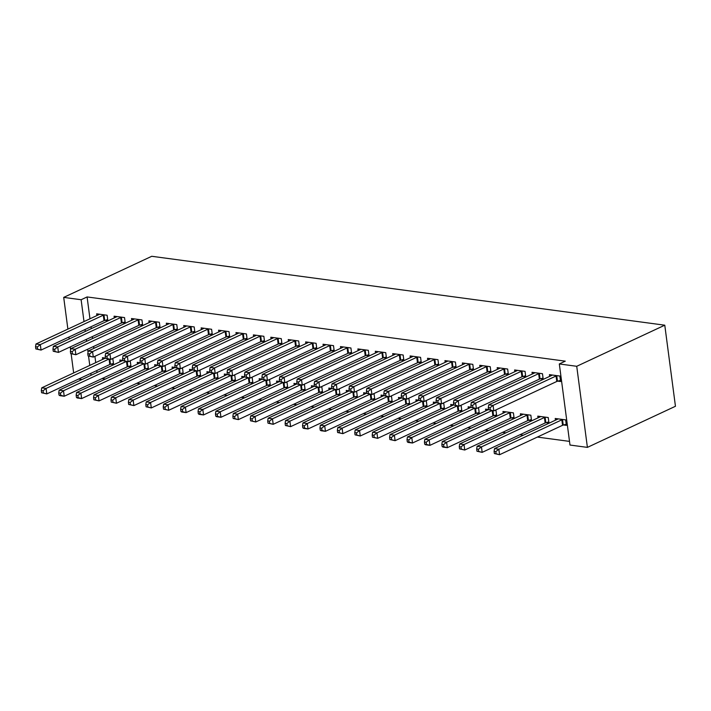 <?xml version="1.0" encoding="UTF-8"?>
<svg xmlns="http://www.w3.org/2000/svg" width="711" height="711" viewBox="0 0 711 711"><rect width="100%" height="100%" fill="white"/><g stroke="black" fill="none" stroke-linecap="round" stroke-linejoin="round"><path stroke-width="1.07" d="M102.011 378.599L105.397 379.052M119.43 380.936L122.816 381.398M136.841 383.282L140.227 383.736M154.251 385.62L157.638 386.073M171.671 387.957L175.057 388.41M189.082 390.295L192.468 390.748M206.501 392.632L209.887 393.085M223.912 394.969L227.298 395.432M241.322 397.307L244.708 397.769M258.742 399.653L262.128 400.106M276.152 401.991L279.539 402.444M293.572 404.328L296.949 404.781M310.983 406.665L314.369 407.119M328.393 409.003L331.779 409.456M345.813 411.34L349.199 411.802M363.223 413.686L366.609 414.14M380.634 416.024L384.02 416.477M398.053 418.361L401.439 418.815M415.464 420.699L418.85 421.152M432.883 423.036L436.27 423.489M450.294 425.374L453.68 425.827M467.705 427.711L471.091 428.173M485.124 430.057L488.51 430.51M502.535 432.395L505.921 432.848M519.954 434.732L523.332 435.185M537.365 437.069L569.511 441.389M82.014 379.505L78.628 379.052M89.968 318.804L87.089 296.94L565.281 361.161L559.317 363.952L569.991 445.042L587.402 447.379L675.45 406.274L664.776 325.194L151.754 256.289L63.706 297.394L81.125 299.731L84.005 321.585M128.211 366.512L131.028 366.894L130.309 361.41L129.189 361.259M120.088 361.73L119.857 360.006L122.879 360.415M122.434 322.678L125.26 323.061L124.532 317.577L114.089 316.182L114.311 317.906M163.032 371.186L165.859 371.569L165.13 366.085L164.019 365.943M154.909 366.414L154.687 364.69L157.709 365.09M157.264 327.362L160.082 327.735L159.362 322.261L148.919 320.857L149.141 322.581M197.862 375.87L200.68 376.243L199.96 370.769L198.849 370.618M189.739 371.089L189.517 369.365L192.539 369.773M192.094 332.037L194.912 332.41L194.192 326.936L183.74 325.531L183.971 327.256M232.693 380.545L235.51 380.918L234.79 375.444L233.67 375.292M224.569 375.764L224.338 374.039L227.369 374.448M226.925 336.712L229.742 337.094L229.022 331.61L218.57 330.206L218.801 331.939M267.523 385.22L270.34 385.602L269.62 380.118L268.5 379.967M259.399 380.447L259.168 378.714L262.19 379.123M261.746 341.387L264.572 341.769L263.843 336.294L253.4 334.89L253.623 336.614M302.353 389.895L305.17 390.277L304.45 384.802L303.33 384.651M294.221 385.122L293.999 383.398L297.02 383.798M296.576 346.07L299.393 346.444L298.673 340.969L288.231 339.565L288.453 341.289M337.174 394.578L339.991 394.952L339.271 389.477L338.16 389.326M329.051 389.797L328.829 388.073L331.85 388.482M331.406 350.745L334.223 351.127L333.503 345.644L323.052 344.24L323.283 345.964M372.004 399.253L374.821 399.635L374.102 394.152L372.982 394.001M363.881 394.472L363.65 392.748L366.68 393.156M366.236 355.42L369.053 355.802L368.334 350.319L357.882 348.923L358.113 350.647M406.834 403.928L409.652 404.31L408.932 398.827L407.812 398.684M398.711 399.155L398.48 397.431L401.511 397.831M401.066 360.104L403.884 360.477L403.164 355.002L392.712 353.598L392.934 355.322M441.664 408.612L444.482 408.985L443.762 403.51L442.642 403.359M433.541 403.83L433.31 402.106L436.332 402.515M435.887 364.779L438.705 365.152L437.985 359.677L427.542 358.273L427.764 359.997M476.486 413.287L479.312 413.669L478.583 408.185L477.472 408.034M468.362 408.505L468.14 406.781L471.162 407.19M470.718 369.453L473.535 369.836L472.815 364.352L462.363 362.948L462.594 364.681M511.316 417.961L514.133 418.344L513.413 412.86L502.97 411.456L503.192 413.189M505.548 374.128L508.365 374.51L507.645 369.036L497.193 367.631L497.424 369.356M546.146 422.636L548.963 423.018L548.243 417.544L537.792 416.139L538.023 417.864M540.378 378.812L543.195 379.185L542.475 373.71L532.024 372.306L532.255 374.03M91.017 326.74L91.266 328.66M92.314 336.605L92.563 338.525M93.612 346.47L93.861 348.381M94.91 356.327L95.736 362.628M96.785 370.573L97.043 372.493M557.788 381.149L560.606 381.523L559.886 376.048L549.434 374.644L549.665 376.368M563.556 424.982L566.374 425.356L565.654 419.881L555.211 418.477L555.433 420.201M522.958 376.475L525.776 376.848L525.056 371.373L514.613 369.969L514.835 371.693M528.735 420.299L531.552 420.681L530.833 415.197L520.381 413.802L520.603 415.526M488.128 371.791L490.954 372.173L490.226 366.689L479.783 365.294L480.005 367.018M493.905 415.624L496.722 416.006L496.002 410.523L494.883 410.371M485.782 410.842L485.551 409.118L488.573 409.527M453.307 367.116L456.124 367.498L455.404 362.015L444.953 360.61L445.184 362.334M459.075 410.949L461.892 411.322L461.172 405.848L460.053 405.697M450.952 406.168L450.721 404.443L453.751 404.852M418.477 362.441L421.294 362.814L420.574 357.34L410.123 355.935L410.354 357.66M424.245 406.265L427.062 406.648L426.342 401.173L425.231 401.022M416.122 401.493L415.899 399.769L418.921 400.169M383.647 357.757L386.464 358.14L385.744 352.665L375.301 351.261L375.524 352.985M389.415 401.591L392.241 401.973L391.512 396.489L390.401 396.338M381.292 396.818L381.069 395.085L384.091 395.494M348.817 353.083L351.643 353.465L350.914 347.981L340.471 346.577L340.693 348.31M354.593 396.916L357.411 397.289L356.691 391.814L355.571 391.663M346.47 392.134L346.239 390.41L349.261 390.819M313.995 348.408L316.813 348.781L316.093 343.306L305.641 341.902L305.872 343.626M319.763 392.241L322.581 392.614L321.861 387.14L320.741 386.988M311.64 387.459L311.409 385.735L314.44 386.144M279.165 343.733L281.983 344.106L281.263 338.632L270.811 337.227L271.042 338.951M284.933 387.557L287.751 387.939L287.031 382.456L285.92 382.314M276.81 382.785L276.588 381.06L279.61 381.46M244.335 339.049L247.152 339.431L246.433 333.948L235.981 332.552L236.212 334.277M250.103 382.882L252.929 383.265L252.201 377.781L251.09 377.63M241.98 378.101L241.758 376.377L244.78 376.786M209.505 334.374L212.322 334.757L211.602 329.273L201.16 327.869L201.382 329.593M215.282 378.208L218.099 378.581L217.379 373.106L216.26 372.955M207.159 373.426L206.928 371.702L209.949 372.111M174.684 329.7L177.501 330.073L176.781 324.598L166.33 323.194L166.552 324.918M180.452 373.524L183.269 373.906L182.549 368.431L181.429 368.28M172.329 368.751L172.098 367.027L175.128 367.427M139.854 325.016L142.671 325.398L141.951 319.923L131.499 318.519L131.731 320.243M145.622 368.849L148.439 369.231L147.719 363.748L146.599 363.597M137.499 364.076L137.267 362.343L140.298 362.752M105.024 320.341L107.841 320.723L107.121 315.24L96.669 313.835L96.9 315.568M110.792 364.174L113.609 364.547L112.889 359.073L111.778 358.922M102.668 359.393L102.446 357.669L105.468 358.077M85.044 329.531L85.302 331.45M86.342 339.387L86.6 341.307M87.64 349.252L88.031 352.194M88.564 356.264L89.773 365.418M90.821 373.364L91.07 375.275M63.706 297.394L67.883 329.104M68.931 337.05L69.18 338.969M70.229 346.915L70.62 349.856M71.153 353.918L73.66 372.937M87.089 296.94L81.125 299.731M559.317 363.952L576.728 366.289L664.776 325.194M587.402 447.379L576.728 366.289M557.068 375.666L556.749 375.755A2.311 0.675 -7.5 0 0 556.064 376.003L493.087 405.394L488.733 404.817L551.709 375.417A2.311 0.675 -7.5 0 0 552.136 375.141L552.26 375.026M560.464 380.412L557.468 381.238A2.311 0.675 -7.5 0 0 556.784 381.478L493.807 410.878L488.599 409.732L490.341 409.963L490.057 407.767L488.315 407.536L488.599 409.732M490.057 407.767L493.087 405.394L493.807 410.878L490.341 409.963M488.733 404.817L488.315 407.536M558.028 418.85L557.913 418.975A2.311 0.675 172.5 0 1 557.477 419.25L494.5 448.641L498.855 449.228L499.575 454.711L562.552 425.311A2.311 0.675 172.5 0 1 563.236 425.071L566.232 424.245M496.118 453.796L499.575 454.711L494.376 453.556L496.118 453.796L495.825 451.601L494.083 451.369L494.376 453.556M495.825 451.601L498.855 449.228L561.832 419.828A2.311 0.675 172.5 0 1 562.517 419.588L562.836 419.499M494.083 451.369L494.5 448.641M539.649 373.328L539.329 373.417A2.311 0.675 -7.5 0 0 538.645 373.666L475.668 403.057L471.322 402.47L534.299 373.079A2.311 0.675 -7.5 0 0 534.725 372.804L534.841 372.688M543.044 378.074L540.049 378.901A2.311 0.675 -7.5 0 0 539.373 379.141L476.397 408.541L471.189 407.394L472.931 407.625L472.646 405.43L470.904 405.199L471.189 407.394M472.646 405.43L475.668 403.057L476.397 408.541L472.931 407.625M471.322 402.47L470.904 405.199M522.238 370.991L521.918 371.08A2.311 0.675 -7.5 0 0 521.234 371.32L458.257 400.72L453.902 400.133L516.879 370.742A2.311 0.675 -7.5 0 0 517.315 370.467L517.43 370.342M525.633 375.737L522.638 376.563A2.311 0.675 -7.5 0 0 521.954 376.803L458.977 406.203L453.778 405.048L455.52 405.288L455.227 403.093L453.485 402.861L453.778 405.048M455.227 403.093L458.257 400.72L458.977 406.203L455.52 405.288M453.902 400.133L453.485 402.861M540.609 416.513L540.493 416.628A2.311 0.675 172.5 0 1 540.067 416.913L477.09 446.304L481.445 446.89L482.165 452.365L545.141 422.974A2.311 0.675 172.5 0 1 545.826 422.725L548.821 421.907M478.699 451.458L482.165 452.365L476.957 451.218L478.699 451.458L478.414 449.263L476.672 449.032L476.957 451.218M478.414 449.263L481.445 446.89L544.422 417.49A2.311 0.675 172.5 0 1 545.106 417.25L545.426 417.161M476.672 449.032L477.09 446.304M523.198 414.175L523.083 414.291A2.311 0.675 172.5 0 1 522.647 414.566L459.67 443.966L464.025 444.553L464.745 450.027L527.722 420.636A2.311 0.675 172.5 0 1 528.406 420.388L531.401 419.57M461.288 449.121L464.745 450.027L459.546 448.881L461.288 449.121L460.995 446.926L459.262 446.695L459.546 448.881M460.995 446.926L464.025 444.553L527.002 415.153A2.311 0.675 172.5 0 1 527.686 414.913L528.006 414.824M459.262 446.695L459.67 443.966M504.828 368.654L504.508 368.742A2.311 0.675 -7.5 0 0 503.823 368.982L440.847 398.382L436.492 397.796L499.469 368.405A2.311 0.675 -7.5 0 0 499.895 368.12L500.011 368.005M508.223 373.399L505.228 374.217A2.311 0.675 -7.5 0 0 504.543 374.466L441.567 403.857L436.358 402.71L438.1 402.95L437.816 400.755L436.074 400.524L436.358 402.71M437.816 400.755L440.847 398.382L441.567 403.857L438.1 402.95M436.492 397.796L436.074 400.524M487.408 366.316L487.088 366.405A2.311 0.675 -7.5 0 0 486.404 366.645L423.427 396.045L419.072 395.458L482.049 366.058A2.311 0.675 -7.5 0 0 482.485 365.783L482.6 365.667M490.803 371.062L487.808 371.88A2.311 0.675 -7.5 0 0 487.124 372.129L424.147 401.519L418.948 400.373L420.69 400.604L420.397 398.418L418.655 398.187L418.948 400.373M420.397 398.418L423.427 396.045L424.147 401.519L420.69 400.604M419.072 395.458L418.655 398.187M505.788 411.838L505.672 411.953A2.311 0.675 172.5 0 1 505.237 412.229L442.26 441.629L446.615 442.215L447.335 447.69L510.311 418.299A2.311 0.675 172.5 0 1 510.996 418.05L513.991 417.233M443.877 446.775L447.335 447.69L442.98 447.103L442.135 446.544L443.877 446.775L443.584 444.588L441.842 444.348L442.135 446.544M443.584 444.588L446.615 442.215L509.591 412.815A2.311 0.675 172.5 0 1 510.276 412.576L510.596 412.487M441.842 444.348L442.26 441.629M488.368 409.5L488.253 409.616A2.311 0.675 172.5 0 1 487.826 409.892L424.849 439.291L429.204 439.878L429.924 445.353L492.901 415.953A2.311 0.675 172.5 0 1 493.585 415.713L496.571 414.886M426.458 444.437L429.924 445.353L425.569 444.766L424.716 444.206L426.458 444.437L426.173 442.251L424.431 442.011L424.716 444.206M426.173 442.251L429.204 439.878L491.879 410.62M424.431 442.011L424.849 439.291M469.998 363.979L469.678 364.068A2.311 0.675 -7.5 0 0 468.993 364.308L406.017 393.707L401.662 393.121L464.638 363.721A2.311 0.675 -7.5 0 0 465.074 363.445L465.19 363.33M473.393 368.725L470.398 369.542A2.311 0.675 -7.5 0 0 469.713 369.782L406.736 399.182L401.537 398.036L403.27 398.267L402.986 396.08L401.244 395.84L401.537 398.036M402.986 396.08L406.017 393.707L406.736 399.182L403.27 398.267M401.662 393.121L401.244 395.84M470.958 407.163L470.842 407.279A2.311 0.675 172.5 0 1 470.406 407.554L407.43 436.954L411.785 437.532L412.504 443.015L475.481 413.615A2.311 0.675 172.5 0 1 476.166 413.375L479.161 412.549M409.047 442.1L412.504 443.015L408.15 442.429L407.305 441.869L409.047 442.1L408.754 439.905L407.012 439.674L407.305 441.869M408.754 439.905L411.785 437.532L474.459 408.283M407.012 439.674L407.43 436.954M452.587 361.641L452.258 361.73A2.311 0.675 -7.5 0 0 451.574 361.97L388.606 391.37L384.251 390.783L447.228 361.384A2.311 0.675 -7.5 0 0 447.654 361.108L447.77 360.992M455.973 366.378L452.987 367.205A2.311 0.675 -7.5 0 0 452.303 367.445L389.326 396.845L384.118 395.698L385.86 395.929L385.575 393.743L383.833 393.503L384.118 395.698M385.575 393.743L388.606 391.37L389.326 396.845L385.86 395.929M384.251 390.783L383.833 393.503M453.547 404.826L453.422 404.941A2.311 0.675 172.5 0 1 452.996 405.217L390.019 434.608L394.374 435.194L395.094 440.678L458.071 411.278A2.311 0.675 172.5 0 1 458.755 411.038L461.75 410.211M391.628 439.762L395.094 440.678L389.886 439.531L391.628 439.762L391.343 437.567L389.601 437.336L389.886 439.531M391.343 437.567L394.374 435.194L457.049 405.937M389.601 437.336L390.019 434.608M435.168 359.295L434.848 359.384A2.311 0.675 -7.5 0 0 434.163 359.633L371.186 389.024L366.832 388.446L429.808 359.046A2.311 0.675 -7.5 0 0 430.244 358.771L430.359 358.655M438.563 364.041L435.567 364.867A2.311 0.675 -7.5 0 0 434.883 365.107L371.906 394.507L366.707 393.361L368.449 393.592L368.156 391.397L366.414 391.166L366.707 393.361M368.156 391.397L371.186 389.024L371.906 394.507L368.449 393.592M366.832 388.446L366.414 391.166M436.127 402.479L436.012 402.604A2.311 0.675 172.5 0 1 435.585 402.879L372.608 432.27L376.954 432.857L377.683 438.34L440.66 408.941A2.311 0.675 172.5 0 1 441.335 408.701L444.331 407.874M374.217 437.425L377.683 438.34L372.475 437.185L374.217 437.425L373.933 435.23L372.191 434.999L372.475 437.185M373.933 435.23L376.954 432.857L439.638 403.599M372.191 434.999L372.608 432.27M417.757 356.958L417.437 357.046A2.311 0.675 -7.5 0 0 416.753 357.295L353.776 386.686L349.421 386.1L412.398 356.709A2.311 0.675 -7.5 0 0 412.824 356.433L412.94 356.318M421.152 361.703L418.157 362.53A2.311 0.675 -7.5 0 0 417.473 362.77L354.496 392.17L349.288 391.023L351.03 391.254L350.745 389.059L349.003 388.828L349.288 391.023M350.745 389.059L353.776 386.686L354.496 392.17L351.03 391.254M349.421 386.1L349.003 388.828M418.717 400.142L418.601 400.257A2.311 0.675 172.5 0 1 418.166 400.542L355.189 429.933L359.544 430.519L360.264 435.994L423.241 406.603A2.311 0.675 172.5 0 1 423.925 406.354L426.92 405.537M356.806 435.088L360.264 435.994L355.065 434.848L356.806 435.088L356.513 432.892L354.771 432.661L355.065 434.848M356.513 432.892L359.544 430.519L422.218 401.262M354.771 432.661L355.189 429.933M400.337 354.62L400.017 354.709A2.311 0.675 -7.5 0 0 399.333 354.949L336.356 384.349L332.01 383.762L394.978 354.371A2.311 0.675 -7.5 0 0 395.414 354.087L395.529 353.971M403.732 359.366L400.737 360.193A2.311 0.675 -7.5 0 0 400.062 360.433L337.085 389.832L331.877 388.677L333.619 388.917L333.326 386.722L331.593 386.491L331.877 388.677M333.326 386.722L336.356 384.349L337.085 389.832L333.619 388.917M332.01 383.762L331.593 386.491M401.297 397.805L401.182 397.92A2.311 0.675 172.5 0 1 400.755 398.196L337.778 427.595L342.133 428.182L342.853 433.657L405.83 404.266A2.311 0.675 172.5 0 1 406.514 404.017L409.509 403.199M339.387 432.75L342.853 433.657L337.645 432.51L339.387 432.75L339.103 430.555L337.361 430.324L337.645 432.51M339.103 430.555L342.133 428.182L404.808 398.924M337.361 430.324L337.778 427.595M382.927 352.283L382.607 352.372A2.311 0.675 -7.5 0 0 381.923 352.612L318.946 382.011L314.591 381.425L377.568 352.034A2.311 0.675 -7.5 0 0 378.003 351.749L378.119 351.634M386.322 357.029L383.327 357.846A2.311 0.675 -7.5 0 0 382.642 358.095L319.666 387.486L314.466 386.34L316.208 386.58L315.915 384.384L314.173 384.153L314.466 386.34M315.915 384.384L318.946 382.011L319.666 387.486L316.208 386.58M314.591 381.425L314.173 384.153M383.887 395.467L383.771 395.583A2.311 0.675 172.5 0 1 383.336 395.858L320.359 425.258L324.714 425.845L325.434 431.319L388.41 401.919A2.311 0.675 172.5 0 1 389.095 401.679L392.09 400.862M321.976 430.404L325.434 431.319L321.088 430.733L320.234 430.173L321.976 430.404L321.683 428.218L319.941 427.978L320.234 430.173M321.683 428.218L324.714 425.845L387.388 396.587M319.941 427.978L320.359 425.258M365.516 349.945L365.187 350.034A2.311 0.675 -7.5 0 0 364.512 350.274L301.535 379.674L297.18 379.087L360.157 349.688A2.311 0.675 -7.5 0 0 360.584 349.412L360.699 349.297M368.902 354.691L365.916 355.509A2.311 0.675 -7.5 0 0 365.232 355.758L302.255 385.149L297.047 384.002L298.789 384.233L298.504 382.047L296.763 381.816L297.047 384.002M298.504 382.047L301.535 379.674L302.255 385.149L298.789 384.233M297.18 379.087L296.763 381.816M366.476 393.13L366.361 393.245A2.311 0.675 172.5 0 1 365.925 393.521L302.948 422.921L307.303 423.507L308.023 428.982L371 399.582A2.311 0.675 172.5 0 1 371.684 399.342L374.679 398.515M304.557 428.066L308.023 428.982L303.668 428.395L302.824 427.835L304.557 428.066L304.272 425.88L302.531 425.64L302.824 427.835M304.272 425.88L307.303 423.507L369.978 394.25M302.531 425.64L302.948 422.921M348.097 347.608L347.777 347.697A2.311 0.675 -7.5 0 0 347.092 347.937L284.116 377.337L279.761 376.75L342.738 347.35A2.311 0.675 -7.5 0 0 343.173 347.075L343.289 346.959M351.492 352.354L348.497 353.171A2.311 0.675 -7.5 0 0 347.812 353.411L284.835 382.811L279.636 381.665L281.378 381.896L281.085 379.71L279.343 379.47L279.636 381.665M281.085 379.71L284.116 377.337L284.835 382.811L281.378 381.896M279.761 376.75L279.343 379.47M349.057 390.792L348.941 390.908A2.311 0.675 172.5 0 1 348.514 391.183L285.538 420.583L289.884 421.161L290.612 426.644L353.589 397.245A2.311 0.675 172.5 0 1 354.265 397.005L357.26 396.178M287.146 425.729L290.612 426.644L285.404 425.498L287.146 425.729L286.862 423.534L285.12 423.303L285.404 425.498M286.862 423.534L289.884 421.161L352.567 391.912M285.12 423.303L285.538 420.583M330.686 345.27L330.366 345.35A2.311 0.675 -7.5 0 0 329.682 345.599L266.705 374.999L262.35 374.413L325.327 345.013A2.311 0.675 -7.5 0 0 325.754 344.737L325.878 344.622M334.081 350.008L331.086 350.834A2.311 0.675 -7.5 0 0 330.402 351.074L267.425 380.474L262.217 379.327L263.959 379.558L263.674 377.372L261.932 377.132L262.217 379.327M263.674 377.372L266.705 374.999L267.425 380.474L263.959 379.558M262.35 374.413L261.932 377.132M331.646 388.455L331.53 388.57A2.311 0.675 172.5 0 1 331.095 388.846L268.118 418.237L272.473 418.823L273.193 424.307L336.17 394.907A2.311 0.675 172.5 0 1 336.854 394.667L339.849 393.841M269.736 423.392L273.193 424.307L267.994 423.161L269.736 423.392L269.442 421.196L267.7 420.965L267.994 423.161M269.442 421.196L272.473 418.823L335.148 389.566M267.7 420.965L268.118 418.237M313.267 342.924L312.947 343.013A2.311 0.675 -7.5 0 0 312.262 343.262L249.285 372.653L244.94 372.075L307.916 342.675A2.311 0.675 -7.5 0 0 308.343 342.4L308.458 342.284M316.662 347.67L313.667 348.497A2.311 0.675 -7.5 0 0 312.991 348.737L250.014 378.136L244.806 376.99L246.548 377.221L246.264 375.026L244.522 374.795L244.806 376.99M246.264 375.026L249.285 372.653L250.014 378.136L246.548 377.221M244.94 372.075L244.522 374.795M314.226 386.109L314.111 386.224A2.311 0.675 172.5 0 1 313.684 386.508L250.707 415.899L255.062 416.486L255.782 421.97L318.759 392.57A2.311 0.675 172.5 0 1 319.443 392.33L322.439 391.503M252.316 421.054L255.782 421.97L250.574 420.814L252.316 421.054L252.032 418.859L250.29 418.628L250.574 420.814M252.032 418.859L255.062 416.486L317.737 387.228M250.29 418.628L250.707 415.899M295.856 340.587L295.536 340.676A2.311 0.675 -7.5 0 0 294.852 340.925L231.875 370.315L227.52 369.729L290.497 340.338A2.311 0.675 -7.5 0 0 290.932 340.062L291.048 339.947M299.251 345.333L296.256 346.159A2.311 0.675 -7.5 0 0 295.572 346.399L232.595 375.799L227.396 374.653L229.138 374.884L228.844 372.688L227.102 372.457L227.396 374.653M228.844 372.688L231.875 370.315L232.595 375.799L229.138 374.884M227.52 369.729L227.102 372.457M296.816 383.771L296.7 383.887A2.311 0.675 172.5 0 1 296.265 384.171L233.288 413.562L237.643 414.149L238.363 419.623L301.34 390.232A2.311 0.675 172.5 0 1 302.024 389.984L305.019 389.166M234.906 418.717L238.363 419.623L233.164 418.477L234.906 418.717L234.612 416.522L232.879 416.291L233.164 418.477M234.612 416.522L237.643 414.149L300.318 384.891M232.879 416.291L233.288 413.562M278.445 338.249L278.117 338.338A2.311 0.675 -7.5 0 0 277.441 338.578L214.464 367.978L210.109 367.391L273.086 338.001A2.311 0.675 -7.5 0 0 273.513 337.716L273.628 337.601M281.84 342.995L278.845 343.822A2.311 0.675 -7.5 0 0 278.161 344.062L215.184 373.462L209.976 372.306L211.718 372.546L211.434 370.351L209.692 370.12L209.976 372.306M211.434 370.351L214.464 367.978L215.184 373.462L211.718 372.546M210.109 367.391L209.692 370.12M279.405 381.434L279.29 381.549A2.311 0.675 172.5 0 1 278.854 381.825L215.877 411.225L220.232 411.811L220.952 417.286L283.929 387.895A2.311 0.675 172.5 0 1 284.613 387.646L287.608 386.828M217.495 416.37L220.952 417.286L216.597 416.699L215.753 416.139L217.495 416.37L217.202 414.184L215.46 413.953L215.753 416.139M217.202 414.184L220.232 411.811L282.907 382.554M215.46 413.953L215.877 411.225M261.026 335.912L260.706 336.001A2.311 0.675 -7.5 0 0 260.022 336.241L197.045 365.641L192.69 365.054L255.667 335.654A2.311 0.675 -7.5 0 0 256.102 335.379L256.218 335.263M264.421 340.658L261.426 341.476A2.311 0.675 -7.5 0 0 260.741 341.724L197.765 371.115L192.565 369.969L194.307 370.209L194.014 368.014L192.272 367.783L192.565 369.969M194.014 368.014L197.045 365.641L197.765 371.115L194.307 370.209M192.69 365.054L192.272 367.783M261.986 379.096L261.87 379.212A2.311 0.675 172.5 0 1 261.444 379.487L198.467 408.887L202.822 409.474L203.542 414.948L266.518 385.549A2.311 0.675 172.5 0 1 267.203 385.309L270.189 384.491M200.075 414.033L203.542 414.948L199.187 414.362L198.333 413.802L200.075 414.033L199.791 411.847L198.049 411.607L198.333 413.802M199.791 411.847L202.822 409.474L265.496 380.216M198.049 411.607L198.467 408.887M243.615 333.575L243.295 333.663A2.311 0.675 -7.5 0 0 242.611 333.903L179.634 363.303L175.279 362.717L238.256 333.317A2.311 0.675 -7.5 0 0 238.692 333.041L238.807 332.926M247.01 338.32L244.015 339.138A2.311 0.675 -7.5 0 0 243.331 339.387L180.354 368.778L175.155 367.631L176.888 367.863L176.604 365.676L174.862 365.445L175.155 367.631M176.604 365.676L179.634 363.303L180.354 368.778L176.888 367.863M175.279 362.717L174.862 365.445M244.575 376.759L244.46 376.874A2.311 0.675 172.5 0 1 244.024 377.15L181.047 406.55L185.402 407.136L186.122 412.611L249.099 383.211A2.311 0.675 172.5 0 1 249.783 382.971L252.778 382.145M182.665 411.696L186.122 412.611L181.767 412.025L180.923 411.465L182.665 411.696L182.371 409.509L180.63 409.269L180.923 411.465M182.371 409.509L185.402 407.136L248.077 377.879M180.63 409.269L181.047 406.55M226.205 331.237L225.876 331.326A2.311 0.675 -7.5 0 0 225.191 331.566L162.224 360.966L157.869 360.379L220.845 330.979A2.311 0.675 -7.5 0 0 221.272 330.704L221.388 330.588M229.591 335.983L226.605 336.801A2.311 0.675 -7.5 0 0 225.92 337.041L162.943 366.441L157.735 365.294L159.477 365.525L159.193 363.339L157.451 363.099L157.735 365.294M159.193 363.339L162.224 360.966L162.943 366.441L159.477 365.525M157.869 360.379L157.451 363.099M227.165 374.421L227.04 374.537A2.311 0.675 172.5 0 1 226.613 374.813L163.637 404.212L167.992 404.79L168.711 410.274L231.688 380.874A2.311 0.675 172.5 0 1 232.373 380.634L235.368 379.807M165.245 409.358L168.711 410.274L163.503 409.127L165.245 409.358L164.961 407.163L163.219 406.932L163.503 409.127M164.961 407.163L167.992 404.79L230.666 375.541M163.219 406.932L163.637 404.212M208.785 328.9L208.465 328.98A2.311 0.675 -7.5 0 0 207.781 329.229L144.804 358.62L140.449 358.042L203.426 328.642A2.311 0.675 -7.5 0 0 203.861 328.366L203.977 328.251M212.18 333.637L209.185 334.463A2.311 0.675 -7.5 0 0 208.501 334.703L145.524 364.103L140.325 362.957L142.067 363.188L141.773 361.001L140.031 360.761L140.325 362.957M141.773 361.001L144.804 358.62L145.524 364.103L142.067 363.188M140.449 358.042L140.031 360.761M209.745 372.084L209.629 372.2A2.311 0.675 172.5 0 1 209.203 372.475L146.226 401.866L150.572 402.453L151.301 407.936L214.278 378.536A2.311 0.675 172.5 0 1 214.953 378.296L217.948 377.47M147.835 407.021L151.301 407.936L146.093 406.79L147.835 407.021L147.55 404.826L145.808 404.595L146.093 406.79M147.55 404.826L150.572 402.453L213.256 373.195M145.808 404.595L146.226 401.866M191.375 326.553L191.055 326.642A2.311 0.675 -7.5 0 0 190.37 326.891L127.393 356.282L123.039 355.704L186.015 326.305A2.311 0.675 -7.5 0 0 186.442 326.029L186.558 325.914M194.77 331.299L191.774 332.126A2.311 0.675 -7.5 0 0 191.09 332.366L128.113 361.766L122.905 360.619L124.647 360.85L124.363 358.655L122.621 358.424L122.905 360.619M124.363 358.655L127.393 356.282L128.113 361.766L124.647 360.85M123.039 355.704L122.621 358.424M192.334 369.738L192.219 369.853A2.311 0.675 172.5 0 1 191.783 370.138L128.807 399.529L133.161 400.115L133.881 405.599L196.858 376.199A2.311 0.675 172.5 0 1 197.542 375.959L200.538 375.132M130.424 404.683L133.881 405.599L128.682 404.443L130.424 404.683L130.131 402.488L128.389 402.257L128.682 404.443M130.131 402.488L133.161 400.115L195.836 370.858M128.389 402.257L128.807 399.529M173.955 324.216L173.635 324.305A2.311 0.675 -7.5 0 0 172.951 324.554L109.974 353.945L105.628 353.358L168.596 323.967A2.311 0.675 -7.5 0 0 169.031 323.692L169.147 323.576M177.35 328.962L174.355 329.788A2.311 0.675 -7.5 0 0 173.68 330.028L110.703 359.428L105.495 358.282L107.237 358.513L106.943 356.318L105.21 356.087L105.495 358.282M106.943 356.318L109.974 353.945L110.703 359.428L107.237 358.513M105.628 353.358L105.21 356.087M174.915 367.4L174.799 367.516A2.311 0.675 172.5 0 1 174.373 367.791L111.396 397.191L115.751 397.778L116.471 403.253L179.448 373.862A2.311 0.675 172.5 0 1 180.132 373.613L183.127 372.795M113.005 402.346L116.471 403.253L111.263 402.106L113.005 402.346L112.72 400.151L110.978 399.92L111.263 402.106M112.72 400.151L115.751 397.778L178.425 368.52M110.978 399.92L111.396 397.191M156.544 321.879L156.224 321.967A2.311 0.675 -7.5 0 0 155.54 322.207L92.563 351.607L88.208 351.021L151.185 321.63A2.311 0.675 -7.5 0 0 151.621 321.345L151.736 321.23M159.939 326.625L156.944 327.451A2.311 0.675 -7.5 0 0 156.26 327.691L93.283 357.091L88.084 355.935L89.826 356.175L89.533 353.98L87.791 353.749L88.084 355.935M89.533 353.98L92.563 351.607L93.283 357.091L89.826 356.175M88.208 351.021L87.791 353.749M157.504 365.063L157.389 365.178A2.311 0.675 172.5 0 1 156.953 365.454L93.976 394.854L98.331 395.44L99.051 400.915L162.028 371.524A2.311 0.675 172.5 0 1 162.712 371.275L165.707 370.458M95.594 400L99.051 400.915L93.852 399.769L95.594 400L95.301 397.813L93.559 397.582L93.852 399.769M95.301 397.813L98.331 395.44L161.006 366.183M93.559 397.582L93.976 394.854M139.134 319.541L138.805 319.63A2.311 0.675 -7.5 0 0 138.13 319.87L75.153 349.27L70.798 348.683L133.775 319.283A2.311 0.675 -7.5 0 0 134.201 319.008L134.317 318.892M142.52 324.287L139.534 325.105A2.311 0.675 -7.5 0 0 138.849 325.354L75.873 354.745L70.665 353.598L72.406 353.838L72.122 351.643L70.38 351.412L70.665 353.598M72.122 351.643L75.153 349.27L75.873 354.745L72.406 353.838M70.798 348.683L70.38 351.412M140.094 362.726L139.978 362.841A2.311 0.675 172.5 0 1 139.543 363.117L76.566 392.516L80.921 393.103L81.641 398.578L144.617 369.178A2.311 0.675 172.5 0 1 145.302 368.938L148.297 368.12M78.174 397.662L81.641 398.578L77.286 397.991L76.441 397.431L78.174 397.662L77.89 395.476L76.148 395.236L76.441 397.431M77.89 395.476L80.921 393.103L143.595 363.845M76.148 395.236L76.566 392.516M121.714 317.204L121.394 317.293A2.311 0.675 -7.5 0 0 120.71 317.533L57.733 346.932L53.378 346.346L116.355 316.946A2.311 0.675 -7.5 0 0 116.791 316.671L116.906 316.555M125.109 321.95L122.114 322.767A2.311 0.675 -7.5 0 0 121.43 323.016L58.453 352.407L53.254 351.261L54.996 351.492L54.703 349.305L52.961 349.074L53.254 351.261M54.703 349.305L57.733 346.932L58.453 352.407L54.996 351.492M53.378 346.346L52.961 349.074M122.674 360.388L122.559 360.504A2.311 0.675 172.5 0 1 122.132 360.779L59.155 390.179L63.501 390.757L64.23 396.24L127.207 366.84A2.311 0.675 172.5 0 1 127.882 366.6L130.877 365.774M60.764 395.325L64.23 396.24L59.875 395.654L59.022 395.094L60.764 395.325L60.479 393.139L58.737 392.899L59.022 395.094M60.479 393.139L63.501 390.757L126.185 361.508M58.737 392.899L59.155 390.179M104.304 314.866L103.984 314.955A2.311 0.675 -7.5 0 0 103.299 315.195L40.323 344.595L35.968 344.008L98.945 314.609A2.311 0.675 -7.5 0 0 99.371 314.333L99.496 314.218M107.699 319.612L104.704 320.43A2.311 0.675 -7.5 0 0 104.019 320.67L41.042 350.07L35.834 348.923L37.576 349.154L37.292 346.968L35.55 346.728L35.834 348.923M37.292 346.968L40.323 344.595L41.042 350.07L37.576 349.154M35.968 344.008L35.55 346.728M105.264 358.051L105.148 358.166A2.311 0.675 172.5 0 1 104.713 358.442L41.736 387.842L46.091 388.419L46.81 393.903L109.787 364.503A2.311 0.675 172.5 0 1 110.472 364.263L113.467 363.437M43.353 392.987L46.81 393.903L41.611 392.756L43.353 392.987L43.06 390.792L41.318 390.561L41.611 392.756M43.06 390.792L46.091 388.419L108.765 359.162M41.318 390.561L41.736 387.842M556.749 375.755L557.468 381.238M556.064 376.003L556.784 381.478M562.552 425.311L561.832 419.828M563.236 425.071L562.517 419.588M539.329 373.417L540.049 378.901M538.645 373.666L539.373 379.141M521.918 371.08L522.638 376.563M521.234 371.32L521.954 376.803M545.141 422.974L544.422 417.49M545.826 422.725L545.106 417.25M527.722 420.636L527.002 415.153M528.406 420.388L527.686 414.913M504.508 368.742L505.228 374.217M503.823 368.982L504.543 374.466M487.088 366.405L487.808 371.88M486.404 366.645L487.124 372.129M510.311 418.299L509.591 412.815M510.996 418.05L510.276 412.576M492.901 415.953L492.199 410.665M493.585 415.713L492.927 410.762M469.678 364.068L470.398 369.542M468.993 364.308L469.713 369.782M475.481 413.615L474.788 408.318M476.166 413.375L475.517 408.416M452.258 361.73L452.987 367.205M451.574 361.97L452.303 367.445M458.071 411.278L457.369 405.981M458.755 411.038L458.097 406.079M434.848 359.384L435.567 364.867M434.163 359.633L434.883 365.107M440.66 408.941L439.958 403.644M441.335 408.701L440.687 403.741M417.437 357.046L418.157 362.53M416.753 357.295L417.473 362.77M423.241 406.603L422.547 401.306M423.925 406.354L423.276 401.404M400.017 354.709L400.737 360.193M399.333 354.949L400.062 360.433M405.83 404.266L405.128 398.969M406.514 404.017L405.857 399.067M382.607 352.372L383.327 357.846M381.923 352.612L382.642 358.095M388.41 401.919L387.717 396.631M389.095 401.679L388.446 396.729M365.187 350.034L365.916 355.509M364.512 350.274L365.232 355.758M371 399.582L370.307 394.294M371.684 399.342L371.026 394.392M347.777 347.697L348.497 353.171M347.092 347.937L347.812 353.411M353.589 397.245L352.887 391.948M354.265 397.005L353.616 392.045M330.366 345.35L331.086 350.834M329.682 345.599L330.402 351.074M336.17 394.907L335.476 389.61M336.854 394.667L336.205 389.708M312.947 343.013L313.667 348.497M312.262 343.262L312.991 348.737M318.759 392.57L318.057 387.273M319.443 392.33L318.786 387.371M295.536 340.676L296.256 346.159M294.852 340.925L295.572 346.399M301.34 390.232L300.646 384.935M302.024 389.984L301.375 385.033M278.117 338.338L278.845 343.822M277.441 338.578L278.161 344.062M283.929 387.895L283.236 382.598M284.613 387.646L283.965 382.696M260.706 336.001L261.426 341.476M260.022 336.241L260.741 341.724M266.518 385.549L265.816 380.261M267.203 385.309L266.545 380.358M243.295 333.663L244.015 339.138M242.611 333.903L243.331 339.387M249.099 383.211L248.406 377.923M249.783 382.971L249.134 378.021M225.876 331.326L226.605 336.801M225.191 331.566L225.92 337.041M231.688 380.874L230.986 375.577M232.373 380.634L231.715 375.675M208.465 328.98L209.185 334.463M207.781 329.229L208.501 334.703M214.278 378.536L213.576 373.239M214.953 378.296L214.304 373.337M191.055 326.642L191.774 332.126M190.37 326.891L191.09 332.366M196.858 376.199L196.165 370.902M197.542 375.959L196.894 371M173.635 324.305L174.355 329.788M172.951 324.554L173.68 330.028M179.448 373.862L178.745 368.565M180.132 373.613L179.474 368.662M156.224 321.967L156.944 327.451M155.54 322.207L156.26 327.691M162.028 371.524L161.335 366.227M162.712 371.275L162.064 366.325M138.805 319.63L139.534 325.105M138.13 319.87L138.849 325.354M144.617 369.178L143.924 363.89M145.302 368.938L144.644 363.988M121.394 317.293L122.114 322.767M120.71 317.533L121.43 323.016M127.207 366.84L126.505 361.552M127.882 366.6L127.233 361.65M103.984 314.955L104.704 320.43M103.299 315.195L104.019 320.67M109.787 364.503L109.094 359.206M110.472 364.263L109.823 359.304"/></g></svg>
